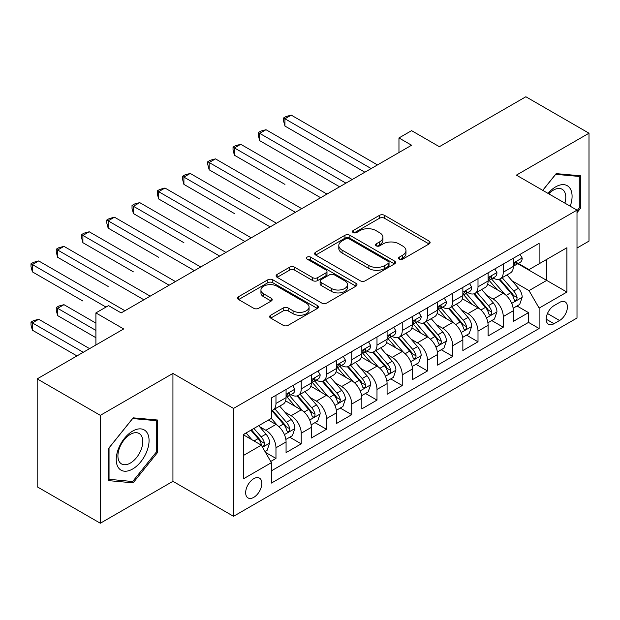 <?xml version="1.0" encoding="UTF-8"?>
<svg xmlns="http://www.w3.org/2000/svg" width="620" height="620" viewBox="0 0 620 620"><rect width="100%" height="100%" fill="white"/><g stroke="black" fill="none" stroke-linecap="round" stroke-linejoin="round"><path stroke-width="0.93" d="M399.28 259.152A2.457 1.418 0 0 0 402.752 259.152L429.094 243.947A3.503 2.023 0 0 0 430.117 242.521A3.503 2.023 0 0 0 429.094 241.087L384.47 215.326A3.503 2.023 0 0 0 379.51 215.326L353.175 230.531A2.457 1.418 0 0 0 352.454 231.531A2.457 1.418 0 0 0 353.175 232.539A2.457 1.418 0 0 0 356.647 232.539L360.057 230.57A11.222 6.479 0 0 1 375.922 230.57L379.634 232.717A11.222 6.479 0 0 1 382.92 237.297A11.222 6.479 0 0 1 379.634 241.878L376.231 243.838A2.457 1.418 0 0 0 375.511 244.846A2.457 1.418 0 0 0 376.231 245.846A2.457 1.418 0 0 0 379.696 245.846L383.106 243.877A11.222 6.479 0 0 1 398.97 243.877L402.69 246.024A11.222 6.479 0 0 1 405.976 250.604A11.222 6.479 0 0 1 402.69 255.184L399.28 257.153A2.457 1.418 0 0 0 398.567 258.153A2.457 1.418 0 0 0 399.28 259.152L399.28 257.153M253.743 497.364A11.431 6.595 120 0 0 261.214 487.289A11.431 6.595 120 0 0 259.462 478.129A11.431 6.595 120 0 0 253.743 478.694A11.431 6.595 120 0 0 246.279 488.769A11.431 6.595 120 0 0 248.031 497.93A11.431 6.595 120 0 0 253.743 497.364M270.692 315.224A3.503 2.023 0 0 0 269.661 316.649A3.503 2.023 0 0 0 270.692 318.083L283.208 325.314A3.503 2.023 0 0 0 288.168 325.314L317.417 308.427A3.503 2.023 0 0 0 318.447 306.993A3.503 2.023 0 0 0 317.417 305.559L272.8 279.798A3.503 2.023 0 0 0 267.84 279.798L238.592 296.685A3.503 2.023 0 0 0 237.561 298.119A3.503 2.023 0 0 0 238.592 299.553L253.712 308.279A3.503 2.023 0 0 0 258.664 308.279L271.188 301.056A3.503 2.023 0 0 0 272.211 299.623A3.503 2.023 0 0 0 271.188 298.189L263.686 293.865A9.377 5.417 0 0 1 260.942 290.036A9.377 5.417 0 0 1 266.732 285.029A9.377 5.417 0 0 1 276.946 286.208L306.327 303.165A9.377 5.417 0 0 1 309.07 306.993A9.377 5.417 0 0 1 303.281 311.992A9.377 5.417 0 0 1 293.058 310.822L288.168 307.993A3.503 2.023 0 0 0 283.208 307.993L270.692 315.224L270.692 318.083M577.003 248.031L589 241.11L589 133.207L525.861 96.759L439.363 146.7L411.587 130.657L398.962 137.95L411.587 145.235L121.156 312.914L108.531 305.621L95.906 312.914L95.906 344.991M100.324 415.346L100.324 523.241L172.933 481.321L172.933 373.426L100.324 415.346L37.184 378.89L123.682 328.957L95.906 312.914M172.933 373.426L233.538 408.417L577.003 210.126L577.003 318.021L233.538 516.313L233.538 408.417M589 133.207L516.39 175.127L577.003 210.126M360.305 280.806A3.503 2.023 0 0 0 365.257 280.806L394.514 263.911A3.503 2.023 0 0 0 395.537 262.485A3.503 2.023 0 0 0 394.514 261.051L349.889 235.29A3.503 2.023 0 0 0 344.929 235.29L315.681 252.177A3.503 2.023 0 0 0 314.658 253.611A3.503 2.023 0 0 0 315.681 255.037L360.305 280.806M308.109 259.687A2.457 1.418 0 0 1 310.597 260.036L310.597 257.114L355.965 283.309A3.503 2.023 0 0 1 356.988 284.735A3.503 2.023 0 0 1 355.965 286.169L326.709 303.056A3.503 2.023 0 0 1 321.757 303.056L277.132 277.295L277.132 274.435A3.503 2.023 0 0 0 276.109 275.861A3.503 2.023 0 0 0 277.132 277.295M277.132 274.435L289.656 267.204A3.503 2.023 0 0 1 294.608 267.204L312.705 277.651A3.503 2.023 0 0 0 317.665 277.651L325.973 272.862A3.503 2.023 0 0 0 326.996 271.428A3.503 2.023 0 0 0 325.973 269.995L307.132 259.121A2.457 1.418 0 0 1 306.412 258.122A2.457 1.418 0 0 1 307.923 256.812A2.457 1.418 0 0 1 310.597 257.114M100.324 523.241L37.184 486.793L37.184 378.89M270.731 461.458L275.97 458.428L265.492 452.383M259.524 426.63L265.864 430.288A14.283 8.246 60 0 1 275.97 447.787L286.068 441.952L286.068 452.6L301.227 443.85L289.734 437.216M284.781 412.052L291.121 415.71A14.283 8.246 60 0 1 301.227 433.21L311.325 427.374L311.325 438.014L326.476 429.272L314.991 422.639M310.039 397.466L316.378 401.132A14.283 8.246 60 0 1 326.476 418.624L336.583 412.796L336.583 423.437L351.734 414.687L340.24 408.053M335.288 382.889L341.628 386.547A14.283 8.246 60 0 1 351.734 404.046L361.832 398.211L361.832 408.859L376.991 400.109L365.498 393.475M360.546 368.303L366.885 371.969A14.283 8.246 60 0 1 376.991 389.461L387.089 383.633L387.089 394.274L402.24 385.531L390.755 378.897M385.803 353.726L392.142 357.384A14.283 8.246 60 0 1 402.24 374.883L412.346 369.055L412.346 379.696L427.498 370.946L416.005 364.312M411.052 339.148L417.392 342.806A14.283 8.246 60 0 1 427.498 360.305L437.596 354.469L437.596 365.118L452.755 356.368L441.262 349.734M436.31 324.562L442.649 328.228A14.283 8.246 60 0 1 452.755 345.72L462.853 339.892L462.853 350.533L478.005 341.783L466.519 335.149M461.567 309.985L467.906 313.642A14.283 8.246 60 0 1 478.005 331.142L488.111 325.306L488.111 335.955L503.262 327.205L503.262 316.564A14.283 8.246 -120 0 0 493.156 299.065L486.816 295.407M491.768 320.571L503.262 327.205M286.068 441.952A14.283 8.246 -120 0 0 275.97 424.46L268.39 420.081M311.325 427.374A14.283 8.246 -120 0 0 301.227 409.874L285.603 400.861M336.583 412.796A14.283 8.246 -120 0 0 326.476 395.297L310.86 386.283M361.832 398.211A14.283 8.246 -120 0 0 351.734 380.719L336.118 371.698M387.089 383.633A14.283 8.246 -120 0 0 376.991 366.133L361.367 357.12M412.346 369.055A14.283 8.246 -120 0 0 402.24 351.555L386.624 342.535M437.596 354.469A14.283 8.246 -120 0 0 427.498 336.978L411.882 327.957M462.853 339.892A14.283 8.246 -120 0 0 452.755 322.392L437.131 313.379M488.111 325.306A14.283 8.246 -120 0 0 478.005 307.815L462.388 298.794M559.581 302.421L554.024 305.629A11.075 6.394 120 0 0 546.786 315.386A11.075 6.394 120 0 0 548.483 324.252A11.075 6.394 120 0 0 554.024 323.71L559.581 320.501A11.075 6.394 120 0 0 566.812 310.744A11.075 6.394 120 0 0 565.115 301.87A11.075 6.394 120 0 0 559.581 302.421M243.644 455.367L261.322 445.16L271.421 462.66L271.421 483.073L539.121 328.515L539.121 308.101L529.023 290.61L512.073 280.821M271.421 462.66L243.644 478.694L243.644 434.372L271.421 418.337L271.421 397.924L539.121 243.365L539.121 263.779L566.905 247.744L566.905 292.067L539.121 308.101M290.989 394.638L291.121 394.715A14.283 8.246 60 0 0 298.267 395.421L308.365 389.585A14.283 8.246 -120 0 0 311.325 383.051L311.325 374.883M316.247 380.06L316.378 380.13A14.283 8.246 60 0 0 323.516 380.843L333.622 375.007A14.283 8.246 -120 0 0 336.583 368.466L336.583 360.305M341.496 365.474L341.628 365.552A14.283 8.246 60 0 0 348.773 366.257L358.879 360.429A14.283 8.246 -120 0 0 361.832 353.888L361.832 345.72M366.753 350.897L366.885 350.974A14.283 8.246 60 0 0 374.031 351.679L384.129 345.844A14.283 8.246 -120 0 0 387.089 339.31L387.089 331.142M392.01 336.311L392.142 336.389A14.283 8.246 60 0 0 399.28 337.102L409.386 331.266A14.283 8.246 -120 0 0 412.346 324.725L412.346 316.564M417.26 321.733L417.392 321.811A14.283 8.246 60 0 0 424.537 322.516L434.643 316.688A14.283 8.246 -120 0 0 437.596 310.147L437.596 301.979M442.517 307.156L442.649 307.233A14.283 8.246 60 0 0 449.795 307.938L459.893 302.103A14.283 8.246 -120 0 0 462.853 295.562L462.853 287.401M467.775 292.57L467.906 292.648A14.283 8.246 60 0 0 475.044 293.353L485.15 287.525A14.283 8.246 -120 0 0 488.111 280.984L488.111 272.815M271.421 470.828L528.519 322.392L528.519 312.627L513.36 321.377L513.36 310.728A14.283 8.246 -120 0 0 503.262 293.229L487.646 284.216M493.024 277.993L493.156 278.07A14.283 8.246 -120 0 0 500.301 278.775A14.283 8.246 -120 0 0 503.262 272.234L503.262 264.074M500.301 278.775L510.407 272.947A14.283 8.246 -120 0 0 513.36 266.406L513.36 258.238M275.97 395.297L275.97 403.465A14.283 8.246 60 0 1 273.009 409.998A14.283 8.246 60 0 1 271.421 410.579M273.009 409.998L283.115 404.17A14.283 8.246 -120 0 0 286.068 397.629L286.068 389.461M301.227 380.719L301.227 388.88A14.283 8.246 60 0 1 298.267 395.421M326.476 366.133L326.476 374.302A14.283 8.246 60 0 1 323.516 380.843M351.734 351.555L351.734 359.716A14.283 8.246 60 0 1 348.773 366.257M376.991 336.97L376.991 345.138A14.283 8.246 60 0 1 374.031 351.679M402.24 322.392L402.24 330.561A14.283 8.246 60 0 1 399.28 337.102M427.498 307.815L427.498 315.975A14.283 8.246 60 0 1 424.537 322.516M452.755 293.229L452.755 301.397A14.283 8.246 60 0 1 449.795 307.938M478.005 278.651L478.005 286.82A14.283 8.246 60 0 1 475.044 293.353M478.005 331.142L478.005 341.783M452.755 345.72L452.755 356.368M427.498 360.305L427.498 370.946M402.24 374.883L402.24 385.531M376.991 389.461L376.991 400.109M351.734 404.046L351.734 414.687M326.476 418.624L326.476 429.272M301.227 433.21L301.227 443.85M275.97 447.787L275.97 458.428M261.322 445.16L243.644 434.953M529.023 290.61L546.701 280.403L546.701 259.408L566.905 247.744M517.778 263.702L566.905 292.067M518.281 263.415L529.023 269.615L539.121 263.779M172.933 481.321L233.538 516.313M398.962 137.95L398.962 152.528M517.026 305.993L528.519 312.627M528.519 322.392L539.121 328.515M577.003 212.691L580.537 208.289L580.537 175.793L556.171 173.616L542.732 190.332M108.787 480.655L133.153 482.833L157.526 452.515L157.526 420.019L133.153 417.841L108.787 448.159L108.787 480.655M579.274 207.56L580.537 208.289M156.263 451.786L157.526 452.515M130.58 481.345L133.153 482.833M400.264 259.501L402.69 258.098A11.222 6.479 0 0 0 405.976 253.518L405.976 250.604M382.92 237.297L382.92 240.211A11.222 6.479 0 0 1 379.634 244.792L377.208 246.194M429.048 243.978L384.47 218.24A3.503 2.023 0 0 0 379.51 218.24L354.16 232.88M394.467 263.942L349.889 238.204A3.503 2.023 0 0 0 344.929 238.204L315.727 255.068M388.314 263.485A2.457 1.418 0 0 0 389.035 262.485A2.457 1.418 0 0 0 388.314 261.477L349.145 238.871A2.457 1.418 0 0 0 345.673 238.871L342.085 240.94A11.222 6.479 0 0 0 338.799 245.52A11.222 6.479 0 0 0 342.085 250.1L368.853 265.562A11.222 6.479 0 0 0 384.718 265.562L388.314 263.485L388.314 266.399A2.457 1.418 0 0 0 389.035 265.399L389.035 262.485M338.799 245.52L338.799 248.442A11.222 6.479 0 0 0 342.085 253.022L342.085 250.1M388.314 266.399L384.718 268.476A11.222 6.479 0 0 1 368.853 268.476L342.085 253.022M277.179 277.326L289.656 270.119L289.656 267.204M326.996 271.428L326.996 274.342A3.503 2.023 0 0 1 325.973 275.776L317.665 280.573A3.503 2.023 0 0 1 312.705 280.573L294.608 270.119A3.503 2.023 0 0 0 289.656 270.119M310.597 260.036L355.919 286.192M331.483 288.494A9.377 5.417 0 0 0 341.705 289.672A9.377 5.417 0 0 0 347.495 284.665A9.377 5.417 0 0 0 344.743 280.837L334.397 274.862A3.503 2.023 0 0 0 329.437 274.862L321.137 279.659A3.503 2.023 0 0 0 320.106 281.085A3.503 2.023 0 0 0 321.137 282.519L331.483 288.494L331.483 291.408A9.377 5.417 0 0 0 341.705 292.586A9.377 5.417 0 0 0 347.495 287.579L347.495 284.665M320.106 281.085L320.106 284.007A3.503 2.023 0 0 0 321.137 285.433L321.137 282.519M331.483 291.408L321.137 285.433M309.07 306.993L309.07 309.907A9.377 5.417 0 0 1 303.281 314.913A9.377 5.417 0 0 1 293.058 313.736L288.168 310.907A3.503 2.023 0 0 0 283.208 310.907L270.738 318.114M260.942 290.036L260.942 292.95A9.377 5.417 0 0 0 263.686 296.779L263.686 293.865M271.142 301.08L263.686 296.779M317.37 308.45L272.8 282.72A3.503 2.023 0 0 0 267.84 282.72L238.638 299.576M513.151 308.225L519.676 304.459L522.203 297.166A9.463 5.464 -120 0 0 518.514 288.285L506.974 274.923M504.664 294.159L491.474 278.884M497.163 289.711L489.506 280.844A22.677 13.098 -120 0 0 488.8 280.062M284.937 184.388L234.422 155.225L234.422 147.94L240.738 144.29L326.98 194.083M499.015 279.287L510.686 292.803A9.463 5.464 60 0 1 514.058 299.321L514.747 300.444L516.026 300.266L516.886 299.22L517.088 297.569A9.463 5.464 -120 0 0 513.716 291.051L502.177 277.69M499.704 279.07L512.244 293.586A4.821 2.782 60 0 1 513.461 295.476L517.088 297.569M520.056 254.378L522.203 258.091A9.463 5.464 60 0 1 520.242 262.283L515.445 265.05A9.463 5.464 -120 0 0 517.088 262.872L516.894 262.028L515.708 262.268L514.058 264.616A9.463 5.464 60 0 1 513.36 265.964M371.178 168.57L284.937 118.776L291.245 115.126L377.495 164.92M513.678 265.492L513.716 265.492A9.463 5.464 -120 0 0 515.445 265.05M364.862 172.213L284.937 126.061L284.937 118.776L283.549 117.971L286.068 116.514L291.245 115.126M284.937 126.061L283.549 120.892L283.549 117.971M570.214 206.204A23.211 13.4 120 0 0 555.667 186.868A23.211 13.4 120 0 0 548.064 193.409M564.905 203.135A17.577 10.145 120 0 0 562.154 189.27A17.577 10.145 120 0 0 553.365 190.139A17.577 10.145 120 0 0 548.762 193.82M542.779 190.363L555.667 174.336L579.274 176.444L579.274 207.933L577.003 210.761M577.708 175.545L579.274 176.444M146.863 451.314A23.211 13.4 120 0 0 140.856 428.893A23.211 13.4 120 0 0 118.436 448.779A23.211 13.4 120 0 0 124.442 471.2A23.211 13.4 120 0 0 146.863 451.314M141.112 449.678A17.577 10.145 120 0 0 139.136 433.496A17.577 10.145 120 0 0 119.583 447.756A17.577 10.145 120 0 0 121.559 463.938A17.577 10.145 120 0 0 141.112 449.678M109.035 479.423L109.035 447.935L132.649 418.562L156.263 420.67L156.263 452.158L132.649 481.531L108.787 479.275M154.698 419.771L156.263 420.67M487.893 322.811L494.419 319.037L496.946 311.752A9.463 5.464 -120 0 0 493.257 302.862L481.725 289.501M479.407 308.737L466.225 293.469M471.905 304.288L464.248 295.43A22.677 13.098 -120 0 0 463.551 294.639M259.679 198.966L209.172 169.81L209.172 162.517L215.481 158.875L301.731 208.661M473.757 293.872L485.429 307.381A9.463 5.464 60 0 1 488.808 313.906L489.498 315.022L490.776 314.844L491.629 313.805L491.838 312.154A9.463 5.464 -120 0 0 488.459 305.637L476.92 292.276M474.447 293.647L486.987 308.171A4.821 2.782 60 0 1 488.204 310.054L491.838 312.154M462.644 337.388L469.17 333.622L471.688 326.329A9.463 5.464 -120 0 0 468.007 317.44L456.467 304.087M454.158 323.315L440.967 308.047M446.648 318.874L438.999 310.008A22.677 13.098 -120 0 0 438.293 309.217M234.422 213.551L183.915 184.388L183.915 177.095L190.232 173.453L276.474 223.246M448.508 308.45L460.18 321.966A9.463 5.464 60 0 1 463.551 328.484L464.24 329.608L465.519 329.422L466.372 328.383L466.581 326.732A9.463 5.464 -120 0 0 463.21 320.214L451.67 306.853M449.19 308.233L461.729 322.749A4.821 2.782 60 0 1 462.946 324.632L466.581 326.732M437.387 351.966L443.912 348.2L446.439 340.907A9.463 5.464 -120 0 0 442.75 332.026L431.21 318.665M428.9 337.9L415.71 322.632M421.399 333.452L413.742 324.593A22.677 13.098 -120 0 0 413.036 323.803M209.172 228.129L158.666 198.966L158.666 191.681L164.974 188.031L251.216 237.824M423.251 323.028L434.922 336.544A9.463 5.464 60 0 1 438.293 343.062L438.983 344.185L440.262 344.007L441.122 342.969L441.324 341.318A9.463 5.464 -120 0 0 437.953 334.792L426.413 321.431M423.94 322.811L436.48 337.327A4.821 2.782 60 0 1 437.697 339.217L441.324 341.318M412.13 366.552L418.655 362.785L421.182 355.493A9.463 5.464 -120 0 0 417.5 346.603L405.961 333.242M403.643 352.478L390.461 337.21M396.141 348.029L388.484 339.171A22.677 13.098 -120 0 0 387.787 338.381M183.915 242.715L133.409 213.551L133.409 206.258L139.725 202.616L225.967 252.41M397.993 337.613L409.665 351.122A9.463 5.464 60 0 1 413.044 357.647L413.734 358.763L415.012 358.585L415.865 357.546L416.074 355.896A9.463 5.464 -120 0 0 412.695 349.378L401.163 336.017M398.683 337.388L411.223 351.912A4.821 2.782 60 0 1 412.439 353.795L416.074 355.896M494.799 268.956L496.946 272.676A9.463 5.464 60 0 1 494.985 276.861L490.188 279.628A9.463 5.464 -120 0 0 491.838 277.45L491.637 276.613L490.451 276.846L488.808 279.202A9.463 5.464 60 0 1 488.111 280.55M345.921 183.148L259.679 133.354L265.996 129.712L352.238 179.506M488.421 280.077L488.459 280.077A9.463 5.464 -120 0 0 490.188 279.628M339.613 186.791L259.679 140.647L259.679 133.354L258.292 132.556L260.819 131.099L265.996 129.712M259.679 140.647L258.292 135.47L258.292 132.556M469.549 283.534L471.688 287.254A9.463 5.464 60 0 1 469.735 291.439L464.93 294.213A9.463 5.464 -120 0 0 466.581 292.028L466.38 291.191L465.202 291.423L463.551 293.779A9.463 5.464 60 0 1 462.853 295.128M320.672 197.726L233.035 147.134L235.561 145.677L240.738 144.29M463.171 294.655L463.21 294.655A9.463 5.464 -120 0 0 464.93 294.213M234.422 155.225L233.035 150.048L233.035 147.134M444.292 298.119L446.439 301.832A9.463 5.464 60 0 1 444.478 306.024L439.681 308.791A9.463 5.464 -120 0 0 441.324 306.613L441.13 305.769L439.944 306.009L438.293 308.365A9.463 5.464 60 0 1 437.596 309.706M295.415 212.311L207.785 161.712L210.304 160.255L215.481 158.875M437.914 309.233L437.953 309.233A9.463 5.464 -120 0 0 439.681 308.791M209.172 169.81L207.785 164.633L207.785 161.712M419.035 312.697L421.182 316.417A9.463 5.464 60 0 1 419.221 320.602L414.424 323.369A9.463 5.464 -120 0 0 416.074 321.191L415.873 320.354L414.687 320.587L413.044 322.942A9.463 5.464 60 0 1 412.346 324.291M270.157 226.889L182.528 176.297L185.055 174.84L190.232 173.453M412.657 323.818L412.695 323.818A9.463 5.464 -120 0 0 414.424 323.369M183.915 184.388L182.528 179.211L182.528 176.297M386.88 381.13L393.406 377.363L395.924 370.07A9.463 5.464 -120 0 0 392.243 361.189L380.703 347.828M378.394 367.055L365.203 351.788M370.884 362.615L363.235 353.749A22.677 13.098 -120 0 0 362.529 352.958M158.658 257.292L108.151 228.129L108.151 220.836L114.468 217.194L200.71 266.988M372.744 352.191L384.416 365.707A9.463 5.464 60 0 1 387.787 372.225L388.476 373.349L389.755 373.17L390.608 372.124L390.817 370.473A9.463 5.464 -120 0 0 387.446 363.956L375.906 350.594M373.426 351.974L385.966 366.49A4.821 2.782 60 0 1 387.182 368.381L390.817 370.473M393.785 327.275L395.924 330.995A9.463 5.464 60 0 1 393.971 335.18L389.174 337.954A9.463 5.464 -120 0 0 390.817 335.776L390.615 334.932L389.438 335.172L387.787 337.52A9.463 5.464 60 0 1 387.089 338.869M244.908 241.467L157.271 190.875L159.797 189.418L164.974 188.031M387.407 338.396L387.446 338.396A9.463 5.464 -120 0 0 389.174 337.954M158.666 198.966L157.271 193.789L157.271 190.875M361.623 395.707L368.148 391.941L370.675 384.656A9.463 5.464 -120 0 0 366.986 375.767L355.446 362.406M353.137 381.641L339.946 366.374M345.635 377.192L337.978 368.334A22.677 13.098 -120 0 0 337.272 367.544M133.409 271.87L82.902 242.707L82.902 235.422L89.21 231.772L175.452 281.565M347.487 366.776L359.158 380.285A9.463 5.464 60 0 1 362.529 386.803L363.219 387.926L364.498 387.748L365.358 386.71L365.56 385.059A9.463 5.464 -120 0 0 362.188 378.533L350.649 365.18M348.176 366.552L360.716 381.075A4.821 2.782 60 0 1 361.933 382.959L365.56 385.059M368.528 341.86L370.675 345.572A9.463 5.464 60 0 1 368.714 349.765L363.917 352.532A9.463 5.464 -120 0 0 365.56 350.354L365.366 349.517L364.18 349.75L362.529 352.106A9.463 5.464 60 0 1 361.832 353.447M219.651 256.052L132.021 205.46L134.54 203.996L139.725 202.616M362.15 352.974L362.188 352.974A9.463 5.464 -120 0 0 363.917 352.532M133.409 213.551L132.021 208.374L132.021 205.46M336.365 410.293L342.891 406.526L345.418 399.233A9.463 5.464 -120 0 0 341.736 390.344L330.197 376.983M327.879 396.219L314.697 380.951M320.377 391.77L312.72 382.912A22.677 13.098 -120 0 0 312.023 382.122M108.151 286.456L57.645 257.292L57.645 249.999L63.961 246.357L150.203 296.151M322.229 381.354L333.901 394.863A9.463 5.464 60 0 1 337.28 401.388L337.97 402.512L339.249 402.326L340.101 401.287L340.31 399.637A9.463 5.464 -120 0 0 336.931 393.119L325.399 379.758M322.919 381.13L335.459 395.653A4.821 2.782 60 0 1 336.675 397.536L340.31 399.637M343.271 356.438L345.418 360.158A9.463 5.464 60 0 1 343.457 364.343L338.66 367.118A9.463 5.464 -120 0 0 340.31 364.932L340.109 364.095L338.923 364.328L337.28 366.683A9.463 5.464 60 0 1 336.583 368.032M194.393 270.63L106.764 220.038L109.291 218.581L114.468 217.194M336.9 367.559L336.931 367.559A9.463 5.464 -120 0 0 338.66 367.118M108.151 228.129L106.764 222.952L106.764 220.038M311.116 424.871L317.642 421.104L320.16 413.811A9.463 5.464 -120 0 0 316.479 404.93L304.939 391.569M302.63 410.804L289.439 395.529M295.12 406.356L287.471 397.49A22.677 13.098 -120 0 0 286.765 396.707M82.902 301.033L32.387 271.87L32.387 264.577L38.703 260.935L124.946 310.728M296.98 395.932L308.651 409.448A9.463 5.464 60 0 1 312.023 415.966L312.713 417.089L313.991 416.911L314.844 415.865L315.053 414.214A9.463 5.464 -120 0 0 311.682 407.696L300.142 394.336M297.662 395.715L310.209 410.231A4.821 2.782 60 0 1 311.418 412.122L315.053 414.214M318.021 371.016L320.16 374.736A9.463 5.464 60 0 1 318.207 378.921L313.41 381.695A9.463 5.464 -120 0 0 315.053 379.517L314.851 378.673L313.673 378.913L312.023 381.261A9.463 5.464 60 0 1 311.325 382.61M169.144 285.216L81.507 234.616L84.033 233.159L89.21 231.772M311.643 382.137L311.682 382.137A9.463 5.464 -120 0 0 313.41 381.695M82.902 242.707L81.507 237.537L81.507 234.616M285.859 439.456L292.384 435.682L294.911 428.397A9.463 5.464 -120 0 0 291.222 419.507L279.682 406.146M277.373 425.382L271.335 418.384M269.871 420.933L268.886 419.802M95.906 323.121L63.961 304.676L57.645 308.326L57.645 315.611L95.906 337.706M271.723 410.518L283.394 424.026A9.463 5.464 60 0 1 286.765 430.543L287.455 431.667L288.734 431.489L289.594 430.45L289.803 428.8A9.463 5.464 -120 0 0 286.425 422.274L274.885 408.921M272.413 410.293L284.952 424.816A4.821 2.782 60 0 1 286.169 426.7L289.803 428.8M57.645 315.611L56.257 310.434L56.257 307.52L95.906 330.413M56.257 307.52L58.784 306.063L63.961 304.676M292.764 385.601L294.911 389.321A9.463 5.464 60 0 1 292.95 393.506L288.153 396.273A9.463 5.464 -120 0 0 289.803 394.095L289.602 393.258L288.416 393.491L286.765 395.847A9.463 5.464 60 0 1 286.068 397.195M143.887 299.793L56.257 249.201L58.784 247.744L63.961 246.357M286.386 396.722L286.425 396.722A9.463 5.464 -120 0 0 288.153 396.273M57.645 257.292L56.257 252.115L56.257 249.201M264.98 451.507L267.127 450.267L269.654 442.975A9.463 5.464 -120 0 0 265.972 434.085L258.703 425.677M251.922 439.735L246.078 432.969M244.613 435.519L243.644 434.395M89.59 348.642L38.703 319.261L32.387 322.904L32.387 330.197L76.965 355.926M250.875 430.195L258.137 438.611A9.463 5.464 60 0 1 261.516 445.129L262.206 446.253L263.485 446.067L264.337 445.028L264.546 443.378A9.463 5.464 -120 0 0 261.167 436.86L253.906 428.451M251.464 429.861L259.695 439.394A4.821 2.782 60 0 1 260.912 441.277L264.546 443.378M32.387 330.197L31 325.019L31 322.106L83.274 352.284M31 322.106L33.526 320.641L38.703 319.261M106.005 307.086L31 263.779L33.526 262.322L38.703 260.935M32.387 271.87L31 266.693L31 263.779M265.864 430.288L275.97 424.46M291.121 415.71L301.227 409.874M316.378 401.132L326.476 395.297M341.628 386.547L351.734 380.719M366.885 371.969L376.991 366.133M392.142 357.384L402.24 351.555M417.392 342.806L427.498 336.978M442.649 328.228L452.755 322.392M467.906 313.642L478.005 307.815M493.156 299.065L503.262 293.229M503.262 272.234L513.36 266.406M275.97 403.465L286.068 397.629M301.227 388.88L311.325 383.051M326.476 374.302L336.583 368.466M351.734 359.716L361.832 353.888M376.991 345.138L387.089 339.31M402.24 330.561L412.346 324.725M427.498 315.975L437.596 310.147M452.755 301.397L462.853 295.562M478.005 286.82L488.111 280.984M503.262 316.564L513.36 310.728M547.468 313.503L559.581 320.501M546.197 319.184L554.024 323.71M402.69 258.098L402.69 255.184M376.231 245.846L376.231 243.838M379.634 244.792L379.634 241.878M353.175 232.539L353.175 230.531M379.51 218.24L379.51 215.326M384.47 218.24L384.47 215.326M429.094 243.947L429.094 241.087M315.681 255.037L315.681 252.177M344.929 238.204L344.929 235.29M349.889 238.204L349.889 235.29M394.514 263.911L394.514 261.051M368.853 268.476L368.853 265.562M384.718 268.476L384.718 265.562M294.608 270.119L294.608 267.204M312.705 280.573L312.705 277.651M317.665 280.573L317.665 277.651M325.973 275.776L325.973 272.862M355.965 286.169L355.965 283.309M283.208 310.907L283.208 307.993M288.168 310.907L288.168 307.993M293.058 313.736L293.058 310.822M271.188 301.056L271.188 298.189M238.592 299.553L238.592 296.685M267.84 282.72L267.84 279.798M272.8 282.72L272.8 279.798M317.417 308.427L317.417 305.559M511.709 303.374L522.141 297.352M513.716 291.051L518.514 288.285M506.176 295.407L510.686 292.803M522.141 257.982L513.36 263.05M515.871 262.167L517.088 262.872M486.452 317.952L496.884 311.93M488.459 305.637L493.257 302.862M480.918 309.992L485.429 307.381M461.195 332.537L471.626 326.515M463.21 320.214L468.007 317.44M455.661 324.57L460.18 321.966M435.945 347.115L446.377 341.093M437.953 334.792L442.75 332.026M430.412 339.148L434.922 336.544M410.688 361.7L421.12 355.671M412.695 349.378L417.5 346.603M405.154 353.733L409.665 351.122M496.884 272.567L488.111 277.628M490.614 276.745L491.838 277.45M471.626 287.145L462.853 292.214M465.357 291.322L466.581 292.028M446.377 301.723L437.596 306.792M440.107 305.908L441.324 306.613M421.12 316.308L412.346 321.369M414.85 320.486L416.074 321.191M385.431 376.278L395.862 370.256M387.446 363.956L392.243 361.189M379.897 368.311L384.416 365.707M395.862 330.886L387.089 335.955M389.593 335.071L390.817 335.776M360.181 390.856L370.613 384.834M362.188 378.533L366.986 375.767M354.648 382.889L359.158 380.285M370.613 345.464L361.832 350.533M364.343 349.649L365.56 350.354M334.924 405.441L345.356 399.42M336.931 393.119L341.736 390.344M329.39 397.474L333.901 394.863M345.356 360.05L336.583 365.118M339.086 364.227L340.31 364.932M309.667 420.019L320.098 413.997M311.682 407.696L316.479 404.93M304.133 412.052L308.651 409.448M320.098 374.627L311.325 379.696M313.829 378.812L315.053 379.517M284.417 434.597L294.849 428.575M286.425 422.274L291.222 419.507M278.884 426.63L283.394 424.026M294.849 389.205L286.068 394.274M288.579 393.39L289.803 394.095M262.524 447.237L269.591 443.161M261.167 436.86L265.972 434.085M254.053 440.967L258.137 438.611"/></g></svg>
